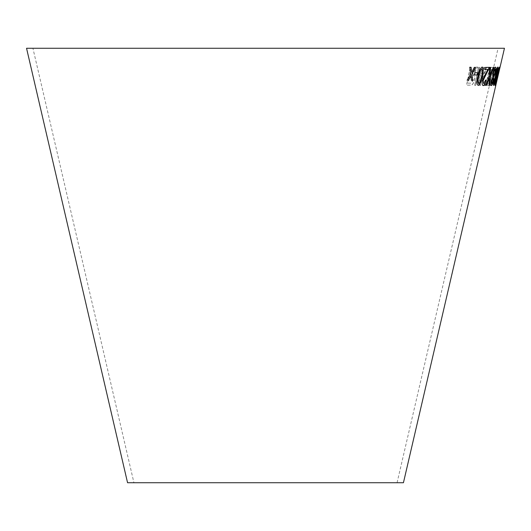 <?xml version="1.0" encoding="UTF-8"?>
<svg xmlns="http://www.w3.org/2000/svg" width="531" height="531" viewBox="0 0 531 531"><rect width="100%" height="100%" fill="white"/><g stroke="black" fill="none" stroke-linecap="round" stroke-linejoin="round"><path stroke-width="0.4" stroke-dasharray="2.65 1.99" d="M32.922 48.275L498.078 48.275L32.922 48.275L133.931 482.725L397.069 482.725L133.931 482.725M504.45 48.275L26.55 48.275M403.441 482.725L127.559 482.725M498.509 73.776L495.801 85.418M496.405 78.117L495.383 82.955L495.947 82.969L495.463 85.073L494.719 85.053L496.677 75.807L496.857 77.314L498.105 73.251L498.828 68.851L497.514 72.017L499.246 67.039L498.211 73.444L496.458 79.265L496.299 78.097L495.383 82.955M494.281 81.502L497.859 67.477L493.664 85.524L493.724 80.885L494.222 78.754L494.281 81.502L497.554 67.444M495.025 72.74L494.52 74.957L493.18 74.917L493.691 72.694L494.919 72.714L494.52 74.957M474.548 70.908L476.38 67.145L477.714 67.085L473.121 75.349C474.468 75.594 474.906 77.187 474.448 80.135C473.533 83.712 472.232 85.372 470.532 85.126L466.669 85.199L470.26 67.291L471.442 67.271L469.842 75.229L471.183 75.203L471.84 75.103L474.548 70.908L476.38 67.145M484.551 67.357L479.214 78.084L480.548 85.378L479.334 85.391L477.681 76.424L475.756 85.358L474.747 85.338L478.637 67.318L479.639 67.337L478.298 73.583L478.889 76.477L483.376 67.364L484.551 67.357L479.214 78.084M487.996 67.152C489.602 67.736 489.788 70.849 488.547 76.491C487.266 82.152 485.692 85.245 483.821 85.77C482.062 85.126 481.796 81.893 483.031 76.079C484.411 70.59 486.064 67.61 487.996 67.152L487.896 67.125C489.502 67.709 489.682 70.829 488.44 76.471L488.547 76.491M490.856 83.407L490.372 85.531L487.206 85.305L487.69 83.181L490.219 83.374L490.551 69.515L491.062 67.304L494.56 67.55L494.076 69.674L491.308 69.488L490.856 83.407L490.372 85.531M490.266 85.504L487.1 85.279L487.591 83.161L490.113 83.347L490.445 69.488L490.956 67.278L494.454 67.53L493.969 69.647L491.208 69.468L490.75 83.387M488.44 76.471C487.159 82.126 485.586 85.219 483.721 85.743C481.962 85.099 481.697 81.867 482.925 76.059C484.305 70.563 485.965 67.583 487.896 67.125M484.186 83.692C485.606 83.188 486.781 80.778 487.717 76.471C488.719 72.17 488.62 69.734 487.431 69.163C485.991 69.588 484.783 71.891 483.801 76.066C482.759 80.52 482.891 83.062 484.186 83.692L484.285 83.719C485.706 83.208 486.887 80.805 487.823 76.497C488.819 72.196 488.726 69.76 487.538 69.189C486.091 69.614 484.883 71.917 483.907 76.092C482.865 80.546 482.991 83.088 484.285 83.719M479.115 78.057L480.449 85.358L479.234 85.365L477.581 76.398L475.657 85.332L474.648 85.312L478.537 67.291L479.539 67.311L478.199 73.557L478.789 76.451L483.276 67.337L484.451 67.331M476.287 67.118L477.621 67.059L473.021 75.322C474.369 75.568 474.814 77.161 474.349 80.108C473.433 83.686 472.132 85.345 470.439 85.099L466.576 85.172L470.167 67.264L471.342 67.251L469.749 75.203L471.74 75.077L474.448 70.882M468.15 83.181L470.878 83.121L473.24 80.154L472.49 77.274L469.338 77.254L468.15 83.181L470.977 83.148L473.34 80.181L472.59 77.3L469.431 77.28L468.242 83.201M494.414 74.931L493.073 74.891L493.584 72.674L494.919 72.714M497.447 67.417L493.558 85.498L493.618 80.865L494.115 78.727L494.175 81.475M495.27 82.929L495.841 82.942L495.35 85.053L494.613 85.026L496.571 75.787L496.75 77.287L497.992 73.225L498.715 68.824L497.408 71.99L499.14 67.012L498.098 73.417L496.346 79.238L496.299 78.097M498.231 73.636L495.781 85.405M498.124 73.61L498.702 71.612M498.596 71.585L498.961 71.731M498.848 71.705L499.85 67.397M499.877 67.417L498.981 71.751M498.217 73.65L496.492 81.827L498.33 73.676M498.463 72.687L498.058 74.931M499.352 67.231L496.638 76.398L495.131 85.398M498.881 68.944L495.489 83.666M497.872 67.085L497.812 67.039C497.262 67.171 496.545 68.99 495.655 72.495L495.131 77.108L493.996 80.745M493.89 80.719C493.266 83.752 493.166 85.318 493.598 85.411L493.704 85.438M495.304 77.944L495.031 80.831L494.009 83.593M497.388 68.857L497.029 72.515L495.722 76.145M495.503 67.165L495.416 67.132C494.633 67.304 493.797 69.149 492.901 72.667L492.615 77.247L491.328 80.918M491.221 80.891C490.637 83.931 490.657 85.478 491.288 85.531L491.394 85.557M492.954 78.057L492.894 80.904L491.693 83.712M494.998 68.95L494.899 72.568L493.379 76.252M486.19 80.234L485.626 80.048M485.52 80.022L483.568 83.666M489.137 67.324L485.241 67.417M485.142 67.391L484.776 69.548M487.697 69.488L485.885 73.012M485.785 72.986L482.394 80.526M482.294 80.506C481.73 83.779 482.022 85.445 483.15 85.504M490.272 67.344L489.502 67.357M489.396 67.331L489.336 76.909M489.23 76.882L485.613 85.378M485.507 85.352L486.277 85.365M489.217 78.535L489.011 85.385M488.912 85.358L489.602 85.338M493.837 67.304L493.253 67.357M493.146 67.331L490.684 73.656M490.578 73.63L490.047 74.99M482.155 66.986L482.155 66.986C480.124 68.054 478.67 71.101 477.774 76.125C476.473 81.163 476.592 84.256 478.132 85.411L478.159 85.405M481.756 68.804C482.633 70.085 482.553 72.555 481.531 76.218L479.765 82.305L478.544 83.579M477.747 72.74L474.887 72.74M474.787 72.714L474.322 74.931M470.99 67.278L469.743 67.238M469.643 67.211L470.672 74.174M470.579 74.148L467.081 80.201M470.871 75.78L471.296 80.307M475.464 67.344L474.336 67.351M474.236 67.324L471.548 72.415M397.069 482.725L498.078 48.275M498.41 73.763L498.881 71.738"/><path stroke-width="0.8" d="M498.516 73.789L403.441 482.725L127.559 482.725L26.55 48.275L504.45 48.275L498.516 73.796M469.743 67.238L470.672 74.174L467.174 80.221L468.481 80.261L470.97 75.807L471.395 80.327L472.67 80.347L471.933 74.081L475.564 67.371L474.336 67.351L471.641 72.442L471.083 67.278L469.743 67.238M474.887 72.74L474.422 74.951L477.389 74.951L477.854 72.74L474.887 72.74M482.48 76.252L483.416 68.911L482.254 67.012C480.223 68.074 478.763 71.127 477.873 76.152C476.572 81.19 476.692 84.283 478.239 85.438C480.197 84.349 481.61 81.283 482.48 76.252L483.416 68.911M490.378 67.371L489.502 67.357L489.336 76.909L485.613 85.378L486.376 85.391L489.323 78.561L489.011 85.385L489.701 85.358L490.1 76.769L493.943 67.331L493.253 67.357L490.153 75.01L490.378 67.371M486.29 80.261L485.626 80.048L483.675 83.692L483.19 80.579L489.237 67.351L485.241 67.417L484.776 69.548L487.797 69.515L482.394 80.526C481.836 83.798 482.121 85.464 483.256 85.524C484.411 85.438 485.42 83.686 486.29 80.261L485.52 80.022M483.077 85.484L483.15 85.504C484.305 85.418 485.321 83.659 486.19 80.234M491.328 80.918C490.744 83.958 490.763 85.498 491.394 85.557C492.025 85.418 492.702 83.832 493.438 80.805L493.757 77.187L495.423 72.561C496.166 69.043 496.2 67.245 495.523 67.158C494.739 67.331 493.903 69.176 493.007 72.694L492.722 77.274L491.328 80.918M493.996 80.745C493.372 83.779 493.272 85.345 493.704 85.438C494.135 85.338 494.713 83.779 495.436 80.758L495.941 77.114L497.408 72.528C498.191 69.017 498.363 67.198 497.919 67.065C497.368 67.198 496.651 69.017 495.762 72.521L495.237 77.134L493.996 80.745M497.686 76.205L499.405 67.158L496.75 76.424L495.171 85.524L499.273 68.937M498.576 72.714L498.058 74.931L498.576 72.714M498.131 74.898L498.649 72.681M495.065 85.498L497.58 76.185M499.16 68.911L499.299 67.132M495.596 83.692L496.87 76.364L498.987 68.97L496.073 82.358L496.976 76.391L498.987 68.97M493.598 85.411C494.029 85.312 494.6 83.752 495.323 80.739L495.436 80.758M495.323 80.739L495.941 77.114M495.835 77.088L497.408 72.528M497.301 72.501C498.085 68.99 498.257 67.171 497.812 67.039M494.115 83.619L494.242 80.732L495.41 77.971L495.138 80.858L494.115 83.619L494.348 80.758L495.41 77.971M495.835 76.172L496.02 72.468L497.501 68.884L497.135 72.541L495.835 76.172L496.133 72.495L497.501 68.884M491.288 85.531C491.918 85.391 492.595 83.805 493.332 80.778L493.438 80.805M493.332 80.778L493.757 77.187M493.651 77.161L495.423 72.561M495.317 72.535C496.06 69.017 496.093 67.218 495.416 67.132M491.799 83.739L491.719 80.878L493.067 78.084L493 80.931L491.799 83.739L491.825 80.904L493.067 78.084M493.485 76.272L493.412 72.614L495.104 68.977L495.005 72.594L493.485 76.272L493.518 72.641L495.104 68.977M483.19 80.579L483.675 83.692M483.091 80.553L486.31 74.068M486.204 74.041L488.819 68.891M488.719 68.871L489.137 67.324M484.677 69.521L487.797 69.515M490.153 75.01L490.272 67.344M485.507 85.352L486.376 85.391M486.277 85.365L489.323 78.561M488.912 85.358L489.701 85.358M489.602 85.338L490.1 76.769M489.994 76.743L493.837 67.304M478.132 85.411C480.09 84.323 481.504 81.263 482.38 76.225M483.316 68.884L482.155 66.986M478.643 83.606L478.544 83.579C477.621 82.312 477.674 79.842 478.71 76.159C479.281 72.488 480.303 70.039 481.756 68.804L481.856 68.831C482.732 70.112 482.659 72.581 481.63 76.238L479.865 82.332L478.643 83.606C477.721 82.338 477.774 79.862 478.809 76.179C479.387 72.508 480.402 70.059 481.856 68.831M474.322 74.931L477.389 74.951M477.289 74.931L477.754 72.714M467.081 80.201L468.481 80.261M468.382 80.234L470.97 75.807M471.296 80.307L472.67 80.347M472.57 80.32L471.933 74.081M471.84 74.055L475.464 67.344M470.984 67.251L471.641 72.442"/></g></svg>
